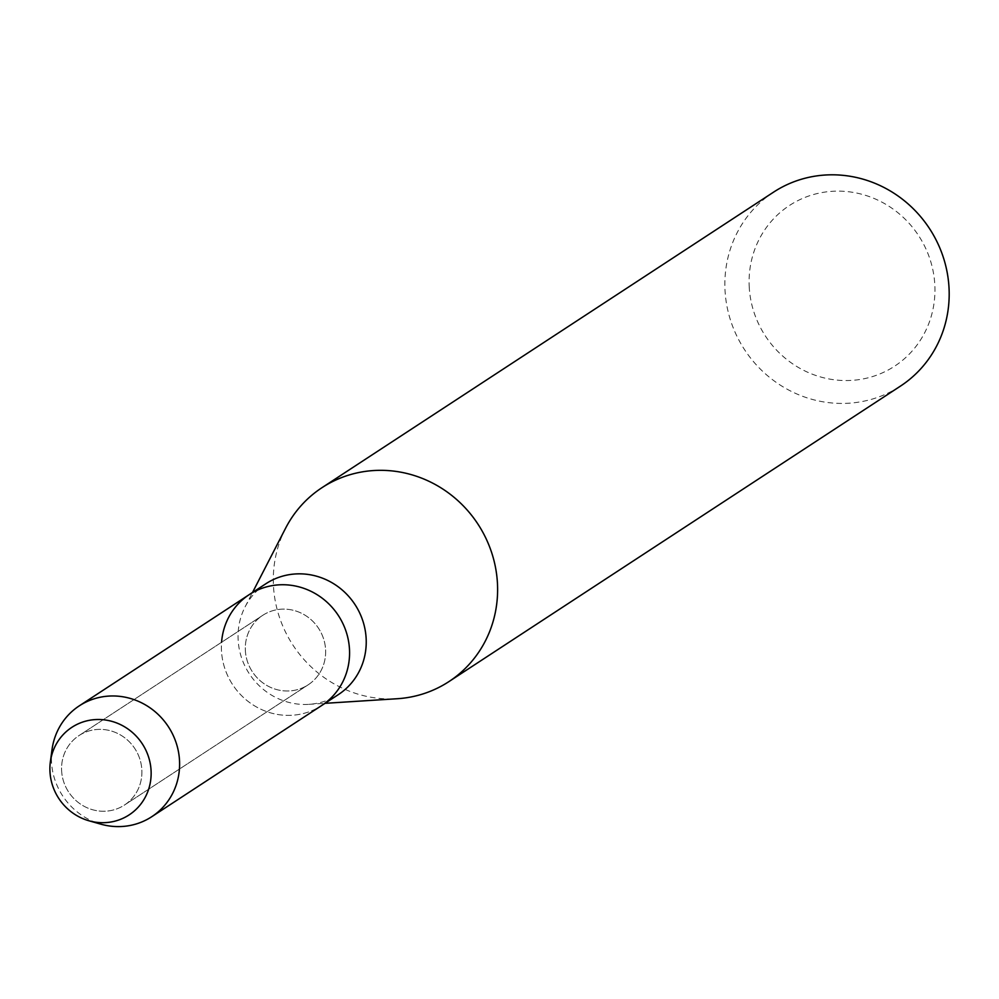 <?xml version="1.0" encoding="UTF-8"?>
<svg xmlns="http://www.w3.org/2000/svg" width="999" height="999" viewBox="0 0 999 999"><rect width="100%" height="100%" fill="white"/><g stroke="black" fill="none" stroke-linecap="round" stroke-linejoin="round"><path stroke-width="0.75" stroke-dasharray="5 3.75" d="M61.613 770.566A41.508 39.585 -123.2 0 0 83.904 806.181A41.508 39.585 -123.2 0 0 124.463 805.044A41.508 39.585 -123.2 0 0 141.858 770.042A41.508 39.585 -123.2 0 0 119.555 734.44A41.508 39.585 -123.2 0 0 78.996 735.576A41.508 39.585 -123.2 0 0 61.613 770.566A41.508 39.585 -123.2 0 0 83.904 806.181A41.508 39.585 -123.2 0 0 124.463 805.044A41.508 39.585 -123.2 0 0 141.858 770.042A41.508 39.585 -123.2 0 0 119.555 734.44A41.508 39.585 -123.2 0 0 78.996 735.576A41.508 39.585 -123.2 0 0 61.613 770.566M245.354 650.324A41.508 39.585 -123.2 0 0 267.657 685.926A41.508 39.585 -123.2 0 0 308.204 684.79A41.508 39.585 -123.2 0 0 325.599 649.8A41.508 39.585 -123.2 0 0 303.309 614.198A41.508 39.585 -123.2 0 0 262.749 615.322A41.508 39.585 -123.2 0 0 245.354 650.324A41.508 39.585 -123.2 0 0 267.657 685.926A41.508 39.585 -123.2 0 0 308.204 684.79A41.508 39.585 -123.2 0 0 325.599 649.8A41.508 39.585 -123.2 0 0 303.309 614.198A41.508 39.585 -123.2 0 0 262.749 615.322A41.508 39.585 -123.2 0 0 245.354 650.324M265.884 583.741A66.221 63.162 -123.2 0 0 245.105 606.868A66.221 63.162 -123.2 0 0 238.124 639.572A66.221 63.162 -123.2 0 0 308.903 704.345A66.221 63.162 -123.2 0 0 338.411 694.567M249.213 594.642A66.221 63.162 -123.2 0 0 221.466 650.486A66.221 63.162 -123.2 0 0 257.043 707.28A66.221 63.162 -123.2 0 0 321.74 705.469A66.221 63.162 -123.2 0 1 257.043 707.28A66.221 63.162 -123.2 0 1 221.466 650.486A66.221 63.162 -123.2 0 1 221.578 642.27M285.639 528.134A115.896 110.527 -123.2 0 0 273.439 585.364A115.896 110.527 -123.2 0 0 397.277 698.726M773.563 192.145A115.896 110.527 -123.2 0 0 724.999 289.86A115.896 110.527 -123.2 0 0 787.249 389.26A115.896 110.527 -123.2 0 0 900.486 386.089M749.2 286.463A96.029 91.583 -123.2 0 0 846.653 380.557A96.029 91.583 -123.2 0 0 934.839 285.239A96.029 91.583 -123.2 0 0 837.387 191.134A96.029 91.583 -123.2 0 0 749.2 286.463M52.023 749.612A66.221 63.162 -123.2 0 0 51.498 761.713A66.221 63.162 -123.2 0 0 100.799 824.15M124.463 805.044L308.204 684.79L124.463 805.044M308.903 704.345L325.025 703.321M245.105 606.868L252.51 592.494M78.996 735.576L262.749 615.322L78.996 735.576"/><path stroke-width="1.5" d="M49.95 771.428A52.323 49.9 -123.2 0 0 103.047 822.701A52.323 49.9 -123.2 0 0 151.086 770.766A52.323 49.9 -123.2 0 0 98.002 719.492A52.323 49.9 -123.2 0 0 49.95 771.428A52.323 49.9 -123.2 0 0 88.886 820.766A52.323 49.9 -123.2 0 0 151.086 770.766A52.323 49.9 -123.2 0 0 102.71 719.692A52.323 49.9 -123.2 0 0 50.362 761.875A52.323 49.9 -123.2 0 0 49.95 771.428M88.886 820.766L100.799 824.15A66.221 63.162 -123.2 0 0 151.786 816.695L338.411 694.567A66.221 63.162 -123.2 0 0 366.158 638.736A66.221 63.162 -123.2 0 0 330.582 581.93A66.221 63.162 -123.2 0 0 265.884 583.741L249.213 594.642A66.221 63.162 -123.2 0 0 221.578 642.27M321.74 705.469A66.221 63.162 -123.2 0 0 349.5 649.637A66.221 63.162 -123.2 0 0 313.923 592.832A66.221 63.162 -123.2 0 0 249.213 594.642A66.221 63.162 -123.2 0 1 313.923 592.832A66.221 63.162 -123.2 0 1 349.5 649.637A66.221 63.162 -123.2 0 1 321.74 705.469M325.025 703.321L397.277 698.726A115.896 110.527 -123.2 0 0 448.913 681.605A115.896 110.527 -123.2 0 0 497.477 583.891A115.896 110.527 -123.2 0 0 435.227 484.49A115.896 110.527 -123.2 0 0 322.003 487.662A115.896 110.527 -123.2 0 0 285.639 528.134L252.51 592.494M448.913 681.605L900.486 386.089A115.896 110.527 -123.2 0 0 949.05 288.386A115.896 110.527 -123.2 0 0 886.8 188.973A115.896 110.527 -123.2 0 0 773.563 192.145L322.003 487.662M151.786 816.695A66.221 63.162 -123.2 0 0 179.533 760.863A66.221 63.162 -123.2 0 0 143.956 704.058A66.221 63.162 -123.2 0 0 79.258 705.868A66.221 63.162 -123.2 0 0 52.023 749.612L50.362 761.875M79.258 705.868L249.213 594.642"/></g></svg>
